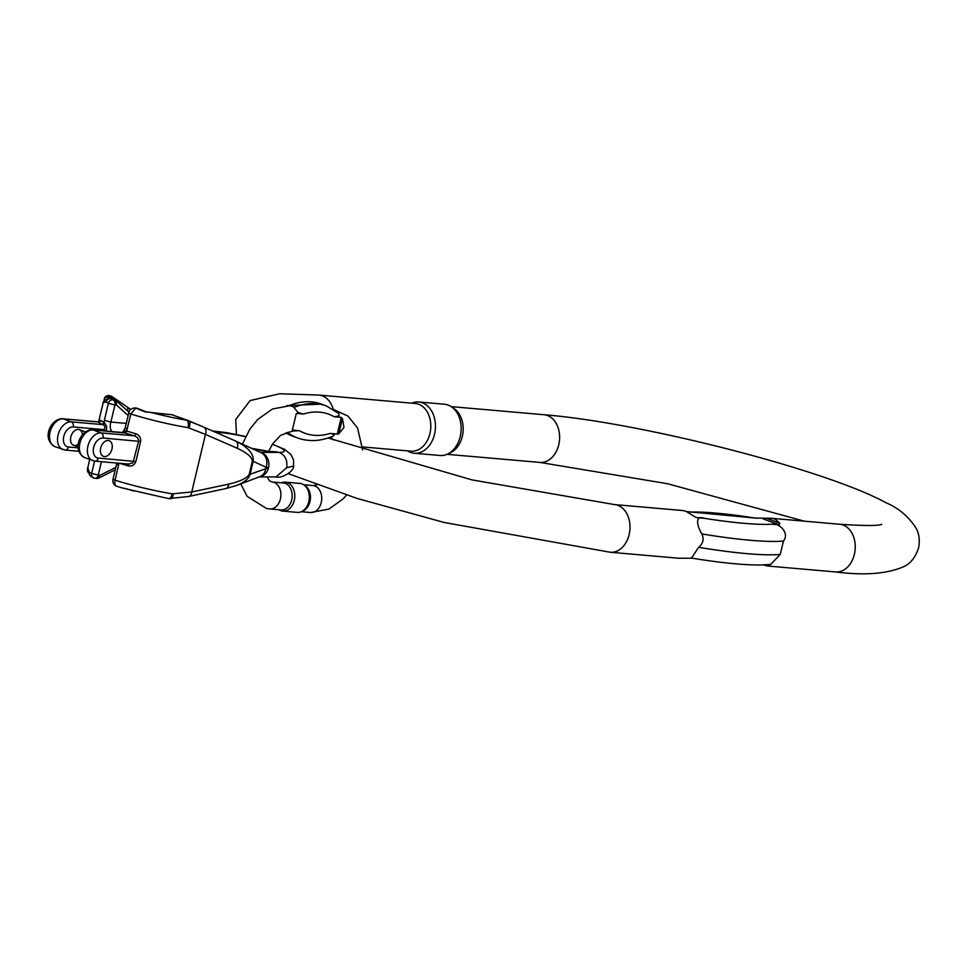 <?xml version="1.0" encoding="UTF-8"?>
<svg xmlns="http://www.w3.org/2000/svg" width="967" height="967" viewBox="0 0 967 967"><rect width="100%" height="100%" fill="white"/><g stroke="black" fill="none" stroke-linecap="round" stroke-linejoin="round"><path stroke-width="1.45" d="M287.187 432.612L293.581 430.968L299.468 430.714L294.403 430.267A30.896 20.573 110.3 0 0 292.312 430.23L296.301 413.513A48.181 32.08 -69.7 0 1 298.38 413.61A13.526 9.936 -85 0 0 297.981 412.462L293.352 406.732L289.774 405.729M297.981 412.462L303.433 414.045L298.38 413.61M341.242 417.442L342.451 418.566L344.01 427.341L338.813 433.808L337.253 434.159L341.242 417.442A48.181 32.08 -69.7 0 0 339.199 417.176L334.147 416.729L338.813 416.028L338.909 413.574L326.35 405.91A85.362 56.823 -69.7 0 0 293.908 407.494M285.966 432.865A85.362 56.823 110.3 0 0 292.699 436.141L297.558 437.942C309.077 442.004 321.056 441.339 333.494 435.936L334.401 434.534L330.17 433.397L335.235 433.845A30.896 20.573 110.3 0 1 337.253 434.159M272.126 482.001L283.391 482.98A13.526 9.936 95 0 1 291.671 499.963A13.526 9.936 95 0 1 281.034 509.935L269.769 508.956A13.526 9.936 95 0 0 280.672 497.679A13.526 9.936 95 0 0 274.06 482.436A13.526 9.936 95 0 0 272.126 482.001L269.588 480.901L266.952 476.924M303.976 484.95L305.487 486.014A13.526 9.936 95 0 1 309.972 501.571A13.526 9.936 95 0 1 303.324 510.794L301.644 511.579A14.541 10.673 -85 0 0 308.799 501.668A14.541 10.673 -85 0 0 303.976 484.95A14.541 10.673 -85 0 0 299.891 483.415L285.362 482.146A14.541 10.673 95 0 1 294.27 500.398A14.541 10.673 95 0 1 282.835 511.108A14.541 10.673 95 0 1 279.016 509.766M282.835 511.108L297.365 512.389A14.541 10.673 -85 0 0 301.644 511.579M281.373 482.811A14.541 10.673 95 0 1 285.362 482.146M108.231 440.505A8.328 5.536 -69.7 0 1 109.211 440.722A8.328 5.536 -69.7 0 1 111.519 450.453A8.328 5.536 -69.7 0 1 103.433 456.339A8.328 5.536 -69.7 0 1 100.689 448.047A8.328 5.536 -69.7 0 1 108.231 440.505M106.358 431.028L106.696 426.556L104.641 422.881A2.079 1.45 110.9 0 1 102.732 424.61L71.268 421.854L63.254 418.892L98.211 421.95A49.946 6.696 13.4 0 0 101.583 424.102L102.732 424.61C105.185 425.831 105.56 427.499 103.82 429.626L103.276 430.762M82.4 434.787A8.328 5.536 110.3 0 0 79.354 429.662A8.328 5.536 110.3 0 0 70.833 436.987A8.328 5.536 110.3 0 0 73.577 445.279A8.328 5.536 110.3 0 0 78.351 444.167M140.626 441.496C140.977 437.616 139.357 435.029 135.743 433.724A2.079 0.641 -74.1 0 1 134.57 435.839L137.689 437.749L138.752 440.698L132.95 462.806L128.853 464.1L95.02 461.138A4.158 3.058 -85 0 0 98.296 458.068A10.407 6.926 -69.7 0 1 93.654 447.431A10.407 6.926 -69.7 0 1 103.082 438.015L140.626 441.496L135.851 461.561C134.413 465.175 131.826 466.602 128.091 465.828A2.079 0.641 105.9 0 0 128.103 464.027M118.989 463.108L115.085 480.212C114.432 483.887 115.097 485.918 117.08 486.316M168.669 498.634A6.249 2.804 -80.5 0 0 172.259 493.847L191.744 491.973L228.647 484.153C240.445 481.336 247.31 478.024 249.256 474.217A6.249 0.834 -166.6 0 0 250.09 474.253C249.027 478.58 244.554 482.291 236.685 485.422L234.401 486.22M188.746 420.778L203.408 426.991A6.249 4.654 113.5 0 1 203.578 427.063L186.873 420.246A6.249 2.804 99.5 0 1 188.021 427.644L205.463 434.413L191.744 491.973A6.249 4.291 -102 0 1 188.734 496.446M135.743 433.724A64.511 8.643 -166.6 0 1 126.641 431.004L130.859 414.009L135.718 408.074L145.002 411.857L172.066 414.758L186.873 420.246A58.274 7.809 -166.6 0 1 152.278 412.776A2.079 1.04 98.9 0 0 152.121 412.728L145.703 411.712A2.079 0.943 114.6 0 0 145.002 411.857M125.166 433.035A66.602 8.921 13.4 0 0 134.57 435.839L101.124 432.914L93.11 429.952A4.158 3.058 95 0 0 92.518 429.819L125.166 433.035A2.079 0.943 -72.6 0 0 126.641 431.004L125.335 430.811L123.039 432.479M98.211 421.95A2.079 1.994 130 0 0 100.653 420.331L99.033 421.938L62.662 418.759A4.158 3.058 95 0 1 63.254 418.892A14.565 9.694 -69.7 0 0 50.405 430.811A14.565 9.694 -69.7 0 0 54.853 446.597L65.176 450.078A4.158 3.058 -85 0 0 68.452 447.008A10.407 6.926 -69.7 0 1 63.798 436.371A10.407 6.926 -69.7 0 1 73.226 426.955L103.82 429.626L106.31 431.016M104.279 398.803A4.158 2.26 17.1 0 1 104.315 398.597L103.965 402.296L106.104 401.958A47.867 6.418 13.4 0 0 108.352 403.299L103.892 422.41A47.867 6.418 -166.6 0 1 100.653 420.331M88.275 471.703A4.158 3.106 8.8 0 1 87.453 469.394L87.453 469.394A4.158 3.106 8.8 0 1 87.55 469.031C87.707 466.916 87.888 466.868 88.106 468.862L89.375 472.174A4.158 3.675 149.9 0 0 89.641 474.99L87.961 469.805M203.759 427.148L235.15 440.819A6.249 4.654 113.5 0 1 235.332 440.892A6.249 4.654 113.5 0 1 237.205 448.241C247.214 452.955 252.254 457.306 252.327 461.295L249.256 474.217M252.049 448.543A37.459 5.016 13.4 0 0 279.076 452.387C285.217 455.119 287.731 460.244 286.619 467.75L293.545 466.046L286.619 467.75L276.054 476.912M112.909 432.068C110.262 430.375 109.585 427.039 110.879 422.047L114.94 404.992L116.584 405.137L128.188 415.508M235.465 440.952L236.431 441.387C248.495 447.552 254.079 454.2 253.173 461.332L250.09 474.253L268.512 467.774A12.486 10.806 -90.1 0 0 260.969 452.411L260.534 452.423M109.416 395.66L111.954 396.567L109.259 395.805A43.708 5.85 -166.6 0 1 109.416 395.66L110.661 396.095L109.416 395.66A4.158 4.098 -126.6 0 0 106.032 396.301L110.879 396.023M252.327 461.295A6.249 0.834 -166.6 0 0 253.173 461.332L266.094 467.254A12.486 10.915 -65.4 0 0 260.933 452.604M266.094 467.254L268.512 467.774A12.486 10.806 89.9 0 1 259.313 476.864M203.602 427.076A6.249 4.654 113.5 0 1 205.463 434.413L237.205 448.241M188.674 420.742A6.249 3.01 112.6 0 1 188.94 427.897M111.725 398.9A4.158 3.505 91.2 0 0 109.259 395.805A4.158 4.11 -135 0 0 105.355 396.869L105.983 396.337A4.158 4.098 -126.6 0 0 105.669 396.591M126.266 406.466A4.158 3.058 124.4 0 1 126.762 406.72L112.474 396.845A4.158 3.131 124.8 0 1 113.586 399.589M126.798 406.744A4.158 3.058 124.4 0 1 127.499 410.842M111.954 396.567A4.158 3.131 124.8 0 1 112.498 396.857L110.963 396.059M109.839 395.817A4.158 3.445 91.9 0 1 112.281 399.105M104.388 398.416A4.158 4.11 -135 0 1 105.355 396.869A4.158 4.158 0 0 0 104.315 398.597L104.315 398.597A4.158 2.26 17.1 0 1 106.974 397.328A4.158 2.26 17.1 0 1 111.012 398.658M103.965 402.296A4.158 4.061 -119.4 0 1 105.959 399.516M116.584 405.137L115.992 400.543L112.982 399.903A43.708 5.85 -166.6 0 1 110.927 398.682A4.158 3.892 -55.6 0 0 106.104 401.958A4.158 3.928 -92.6 0 1 109.682 398.537M114.626 400.048L110.927 398.682A4.158 2.768 -69.7 0 1 111.41 398.791A4.158 4.158 0 0 0 109.779 398.537A4.158 3.928 -92.6 0 1 111.036 398.694M158.564 413.574A2.079 1.523 95 0 1 158.842 413.562L152.133 412.728A2.079 1.04 98.9 0 0 151.892 412.74M171.461 414.698A2.079 1.523 95 0 1 171.763 414.686L158.866 413.562A2.079 1.523 95 0 1 159.156 413.622M145.86 411.833A2.079 0.943 114.6 0 0 145.691 411.712L142.765 410.419M140.723 409.657L143.95 410.987M135.501 408.001A4.158 3.058 95 0 1 135.876 408.001L135.126 407.941A4.158 3.058 95 0 1 135.718 408.074A58.274 7.809 -166.6 0 0 138.958 409.065M104.641 422.881L103.892 422.41A2.079 1.837 118.1 0 1 101.583 424.102M125.843 430.835A2.079 1.33 -70.2 0 1 124.03 432.648L93.11 429.952A14.565 9.694 -69.7 0 0 80.261 441.871A14.565 9.694 -69.7 0 0 84.709 457.657L95.02 461.138A4.158 3.058 -85 0 1 94.428 461.005M265.84 468.294A12.486 10.202 69.3 0 1 259.954 476.61M225.674 488.625A6.249 4.291 -102 0 0 228.647 484.153M170.966 498.742A6.249 2.671 -93.5 0 0 173.214 493.907M168.234 498.488A6.249 2.804 -80.5 0 0 168.645 498.621L188.674 496.47L225.577 488.637M126.653 488.879L122.084 487.876L126.967 489.06A2.079 1.003 -79.6 0 1 126.653 488.879L133.639 491.018M88.106 468.862A4.158 3.759 171.8 0 0 88.009 470.409M127.33 489A2.079 1.003 -79.6 0 1 126.967 489.06L168.645 498.621M97.256 478.484L98.247 478.278L99.855 475.353L115.822 467.399M104.412 456.557A8.328 5.536 110.3 0 0 111.761 449.752A8.328 5.536 110.3 0 0 109.211 440.722A8.328 5.536 110.3 0 0 101.124 446.609A8.328 5.536 110.3 0 0 103.433 456.339A8.328 5.536 110.3 0 0 104.412 456.557M701.824 533.941C704.242 538.957 703.178 543.418 698.633 547.322A176.961 23.716 13.4 0 0 780.248 554.454L783.439 541.073A176.961 23.716 -166.6 0 1 701.824 533.941C696.349 524.489 695.273 515.012 704.327 518.312L696.24 517.514M695.539 517.188L685.99 511.301L682.895 510.552L614.468 504.581L472.017 479.898L328.055 438.003M614.468 504.581A23.933 17.575 -85 0 1 626.821 541.037A23.933 17.575 -85 0 1 610.31 552.254L678.725 558.237L692.481 558.237M691.526 558.08L698.633 547.322M362.504 446.923L411.096 451.166A23.933 17.575 -85 0 0 429.928 433.53A23.933 17.575 -85 0 0 415.266 403.481L318.832 395.056A23.933 17.575 95 0 1 333.228 409.198M414.275 453.245L439.985 455.493A25.722 18.893 -85 0 0 447.576 454.079L450.537 452.677A23.933 17.575 -85 0 0 462.311 436.359A23.933 17.575 -85 0 0 454.369 408.836L451.686 406.95A25.722 18.893 -85 0 0 444.469 404.23L418.759 401.982A25.722 18.893 95 0 1 435.331 429.263A25.722 18.893 95 0 1 414.275 453.245A25.722 18.893 95 0 1 410.612 452.423A25.722 18.893 95 0 1 407.53 450.852M780.248 554.454L770.59 564.474L760.086 564.994C742.801 565.042 719.811 562.709 691.115 558.019M769.744 564.994L769.732 565.695L769.744 564.994L767.109 564.764M767.218 564.764L769.732 565.695L767.133 565.961L763.301 564.933M687.984 512.172A163.085 21.854 13.4 0 1 755.251 518.082L771.291 518.276L775.026 519.074L779.849 523.22L779.305 524.863L771.799 524.211C777.855 522.216 790.317 532.466 783.439 541.073M447.576 454.079A25.722 18.893 -85 0 0 461.041 431.512A25.722 18.893 -85 0 0 451.686 406.95M411.7 403.166A25.722 18.893 95 0 1 418.759 401.982M293.352 406.732A13.526 9.936 -85 0 0 291.043 405.874M293.581 430.968A13.526 9.936 -85 0 0 294.403 430.267M339.199 417.176A13.526 9.936 -85 0 0 338.813 416.028M334.401 434.534A13.526 9.936 -85 0 0 335.235 433.845M316.765 484.866L312.945 485.567A13.526 9.936 95 0 1 314.879 486.002A13.526 9.936 95 0 1 321.503 501.244A13.526 9.936 95 0 1 310.6 512.522L328.877 509.089L342.983 499.02L346.573 495.08M296.301 413.513L292.312 430.23M299.468 430.714A78.424 52.206 110.3 0 0 330.17 433.397M334.147 416.729A78.424 52.206 110.3 0 0 303.433 414.045M297.558 437.942A85.362 56.823 -69.7 0 1 287.936 432.708M286.643 405.657L321.491 404.109A85.362 56.823 110.3 0 0 289.097 405.669M342.451 418.566L338.813 433.808M98.296 458.068L135.851 461.561M68.452 447.008L78.218 447.866M128.091 465.828A64.511 8.643 -166.6 0 1 119.545 463.278M116.596 486.244C113.61 484.89 112.414 482.545 113.006 479.209L115.085 480.212A64.511 8.643 13.4 0 0 172.259 493.847M135.126 407.941C131.403 408.207 129.288 409.887 128.78 413.006L130.859 414.009A64.511 8.643 13.4 0 0 188.021 427.644M125.19 428.055L127.281 429.058M104.291 420.355L110.879 422.047L126.302 423.401M112.982 399.903A4.158 3.675 118.2 0 0 108.352 403.299L114.94 404.992A4.158 3.058 -85 0 0 112.982 399.903M272.307 444.324A37.459 5.016 13.4 0 1 279.076 452.387L260.969 452.411L258.588 451.529M101.426 461.694L98.211 475.208A4.158 3.058 95 0 1 94.935 478.278A4.158 3.058 95 0 1 94.343 478.145A4.158 3.675 -61.8 0 1 93.328 477.807L90.886 476.344A4.158 3.892 124.4 0 1 89.375 472.174A47.867 6.418 13.4 0 0 91.623 473.516L94.585 461.09M245.57 436.758A37.459 5.016 13.4 0 0 215.992 432.479M188.299 420.585L171.763 414.686A2.079 1.523 95 0 1 172.066 414.758A10.407 6.926 -69.7 0 1 173.286 415.024A10.407 6.926 -69.7 0 1 173.528 415.121M136.963 408.255A4.158 4.158 0 0 0 135.876 408.001A4.158 3.058 95 0 1 136.468 408.147A4.158 2.768 110.3 0 1 136.963 408.255L141.629 409.972M73.226 426.955A4.158 3.058 95 0 0 71.268 421.854A14.565 9.694 110.3 0 0 58.407 433.784A14.565 9.694 110.3 0 0 62.867 449.558M103.082 438.015A4.158 3.058 95 0 0 101.124 432.914A14.565 9.694 110.3 0 0 88.263 444.844A14.565 9.694 110.3 0 0 92.711 460.618M64.571 449.945A4.158 3.058 -85 0 0 65.176 450.078L78.883 451.275M116.789 463.036L116.596 464.16L118.675 465.163M97.135 478.472L94.935 478.278A4.158 4.158 0 0 1 93.328 477.807A4.158 3.675 -61.8 0 1 91.623 473.516L99.855 475.353M451.214 406.623L544.083 414.746A23.933 17.575 95 0 1 558.745 444.784A23.933 17.575 95 0 1 539.912 462.419L667.653 483.754L804.266 521.165M544.083 414.746C639.695 422.289 825.891 469.672 886.014 502.743C898.875 508.207 909.004 516.886 916.426 528.768C919.194 534.122 919.931 540.384 918.65 547.54C915.737 556.823 910.938 563.12 904.266 566.42C887.621 573.854 864.716 575.691 835.548 571.944A23.933 17.575 -85 0 0 855.251 547.346A23.933 17.575 -85 0 0 839.719 524.259C864.885 525.879 878.882 525.891 881.723 524.295M779.305 524.863L762.758 518.735M704.327 518.312A163.085 21.854 13.4 0 0 771.799 524.211M766.758 518.372L779.849 523.22M268.645 451.347L272.476 444.071L280.515 435.416L287.743 432.708M269.769 508.956L266.517 508.497L247.177 496.373L240.723 483.899M242.439 444.131L249.824 429.251L257.742 419.424L272.38 409.029L289.762 405.729M362.625 449.969L357.56 428.03L347.987 416.088L334.111 409.742M330.835 437.024L333.24 439.925M312.945 485.567L303.711 484.757M310.6 512.522L301.353 511.712M292.699 436.141L285.869 432.878M321.491 404.109L326.35 405.91M128.78 413.006L125.19 428.043L122.591 432.442M103.517 401.305L98.622 421.83M89.653 459.482L87.453 469.394A4.158 4.158 0 0 0 88.71 473.056M275.982 452.29L277.336 451.891L268.85 451.371L251.553 448.313M236.431 441.387L260.885 452.58M259.108 476.936L276.224 476.912C281.204 478.87 294.343 471.328 293.545 466.046L293.497 459.724L290.898 454.49L284.6 449.389L272.404 444.167M212.522 430.968L226.496 432.612L245.691 436.504M236.25 441.303L203.578 427.063M130.811 409.488L126.762 406.72M109.779 398.537L105.935 399.528M111.41 398.791L115.641 400.35M116.004 400.556L129.022 412.196M62.662 418.759C51.698 417.877 40.662 438.341 54.853 446.597M92.518 429.819C81.554 428.937 70.518 449.401 84.709 457.657M236.685 485.422L259.845 476.658M225.601 488.637L236.021 485.652M122.894 488.13L116.62 486.244M89.641 474.99A4.158 4.158 0 0 0 90.886 476.344M113.006 479.209L116.596 464.16M98.332 478.242L115.242 469.805M128.841 464.1L127.97 463.93M85.434 431.923L79.354 429.662M78.17 446.984L73.577 445.279M447.044 454.309L539.912 462.419M610.31 552.254L444.119 522.458L357.125 498.44L288.432 473.709M236.456 434.461L235.73 419.46L250.115 400.58L279.644 393.762L318.832 395.056M767.133 565.961L835.548 571.944M771.291 518.276L839.719 524.259M757.536 518.276L686.715 511.591"/></g></svg>
